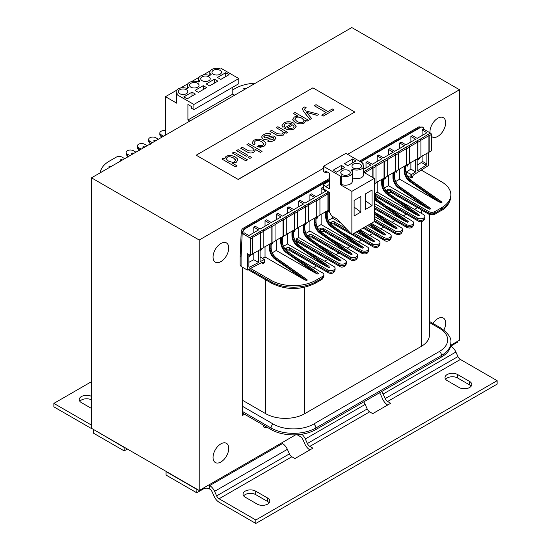 <?xml version="1.0" encoding="UTF-8"?>
<svg xmlns="http://www.w3.org/2000/svg" width="551" height="551" viewBox="0 0 551 551"><rect width="100%" height="100%" fill="white"/><g stroke="black" fill="none" stroke-linecap="round" stroke-linejoin="round"><path stroke-width="0.83" d="M365.334 209.49L365.334 193.945L372.07 190.054L372.07 205.606L365.334 209.49M365.334 200.605L372.07 205.606M352.619 158.964L355.987 160.906L347.757 165.658L344.389 163.716L352.619 158.964L352.619 162.848M360.099 164.143A4.759 2.748 180 0 1 361.49 166.085A4.759 2.748 180 0 1 358.556 168.627A4.759 2.748 180 0 1 353.363 168.034A4.759 2.748 180 0 1 351.972 166.085A4.759 2.748 180 0 1 354.913 163.551A4.759 2.748 180 0 1 360.099 164.143M363.612 166.085L363.612 174.722A6.874 3.967 180 0 1 359.844 178.262A6.874 3.967 180 0 1 352.674 177.932L352.674 169.295A6.874 3.967 0 0 0 359.844 169.625A6.874 3.967 0 0 0 363.612 166.085A6.874 3.967 0 0 0 362.282 163.743L363.088 163.282L345.883 153.35L323.444 166.306L340.649 176.237L340.649 184.874L351.869 191.349L351.869 234.54L336.909 218.988L331.674 215.964L329.429 212.08L329.429 209.752M363.088 164.577L363.088 163.282M351.869 234.54L374.308 221.585L374.308 178.393L363.612 172.215M364.81 172.911A1.061 0.613 -120 0 0 364.066 171.616L372.07 166.739A1.061 0.613 60 0 1 372.813 168.034L364.783 172.67M374.308 183.841L376.03 182.842L376.03 166.436A1.061 0.613 -120 0 0 375.286 165.142L372.07 166.739M375.286 165.142L383.289 160.258A1.061 0.613 60 0 1 384.033 161.553L376.002 166.188M376.03 182.588L387.25 176.368L387.25 159.955A1.061 0.613 -120 0 0 386.506 158.66L383.289 160.258M386.506 158.66L394.509 153.784A1.061 0.613 60 0 1 395.253 155.079L387.222 159.714M387.25 176.106L398.469 169.887L398.469 153.481A1.061 0.613 -120 0 0 397.726 152.186L394.509 153.784M397.726 152.186L405.729 147.303A1.061 0.613 60 0 1 406.473 148.598L398.442 153.233M398.469 169.632L409.689 163.413L409.689 147A1.061 0.613 -120 0 0 408.945 145.705L405.729 147.303M408.945 145.705L416.949 140.822A1.061 0.613 60 0 1 417.692 142.124L409.662 146.759M409.689 163.151L420.909 156.932L420.909 140.526A1.061 0.613 -120 0 0 420.165 139.224L416.949 140.822M420.165 139.224L428.168 134.348A1.061 0.613 60 0 1 428.912 135.642L420.881 140.278M363.612 169.288L370.795 165.142L366.009 162.373L367.503 161.512L372.29 164.274L382.015 158.66L377.228 155.899L378.723 155.031L383.51 157.8L393.235 152.186L388.448 149.417L389.943 148.556L394.73 151.318L404.455 145.705L399.668 142.943L401.162 142.075L405.949 144.844L415.674 139.224L410.888 136.462L412.382 135.601L417.169 138.363L426.894 132.75L422.107 129.988L423.602 129.12L430.634 133.184L428.168 134.348M319.931 214.973L329.656 209.621L329.656 193.208A1.061 0.613 -120 0 0 329.429 192.464L323.444 188.759L323.444 184.44L325.689 186.603L329.429 188.759L329.429 173.214L325.689 171.058L325.689 172.78L323.444 171.485L323.444 166.306M308.712 221.454L319.931 215.234L319.931 198.821A1.061 0.613 60 0 0 319.181 197.527L328.906 191.913M297.492 227.928L308.712 221.709L308.712 205.303A1.061 0.613 60 0 0 307.961 204.008L319.181 197.527M286.272 234.409L297.492 228.19L297.492 211.777A1.061 0.613 60 0 0 296.741 210.482L307.961 204.008M275.052 240.883L286.272 234.664L286.272 218.258A1.061 0.613 60 0 0 285.521 216.963L296.741 210.482M263.833 247.365L275.052 241.145L275.052 224.732A1.061 0.613 60 0 0 274.302 223.437L285.521 216.963M252.613 253.839L263.833 247.619L263.833 231.213A1.061 0.613 60 0 0 263.082 229.919L274.302 223.437M260.093 249.52L260.093 261.704L264.28 259.521L264.28 262.91L262.786 263.426L262.786 262.524L263.385 262.579L262.414 262.221L247.378 270.08L247.378 253.667L250.368 255.395L252.613 254.101L252.613 237.688A1.061 0.613 60 0 0 251.862 236.393L263.082 229.919M430.634 133.184A1.061 0.613 60 0 1 431.385 134.478L431.385 150.884L420.909 156.677M192.024 92.155L195.391 94.097L187.161 98.849L183.793 96.907L192.024 92.155L192.024 96.039M179.681 93.663A4.759 2.748 180 0 1 178.29 91.721A4.759 2.748 180 0 1 181.224 89.186A4.759 2.748 180 0 1 186.41 89.779A4.759 2.748 180 0 1 187.808 91.721A4.759 2.748 180 0 1 184.867 94.262A4.759 2.748 180 0 1 179.681 93.663M193.89 104.463L238.776 78.552L221.571 68.62L220.765 69.082A6.874 3.967 0 0 0 213.595 68.751A6.874 3.967 0 0 0 209.835 72.291A6.874 3.967 0 0 0 211.157 74.633L209.545 75.563A6.874 3.967 0 0 0 202.375 75.225A6.874 3.967 0 0 0 198.615 78.765A6.874 3.967 0 0 0 199.937 81.107L198.326 82.037A6.874 3.967 0 0 0 191.156 81.706A6.874 3.967 0 0 0 187.388 85.247A6.874 3.967 0 0 0 188.718 87.588L187.106 88.518A6.874 3.967 0 0 0 179.936 88.181A6.874 3.967 0 0 0 176.168 91.721A6.874 3.967 0 0 0 177.498 94.063L176.692 94.531L193.89 104.463L193.89 109.642L191.652 108.347L191.652 106.625L187.912 104.463L187.912 120.008L189.778 121.089M176.692 101.873A6.874 3.967 180 0 1 176.168 100.358L176.168 91.721M165.472 135.126L165.472 96.687L176.692 103.168L176.692 94.531M203.243 85.68L206.611 87.623L198.381 92.368L195.013 90.426L203.243 85.68L203.243 89.565M190.901 87.189A4.759 2.748 180 0 1 189.51 85.247A4.759 2.748 180 0 1 192.444 82.705A4.759 2.748 180 0 1 197.637 83.304A4.759 2.748 180 0 1 199.028 85.247A4.759 2.748 180 0 1 196.087 87.781A4.759 2.748 180 0 1 190.901 87.189M354.114 215.964L354.114 200.419L360.85 196.535L360.85 212.08L354.114 215.964M354.114 207.086L360.85 212.08M341.4 165.438L344.768 167.387L336.537 172.132L333.169 170.19L341.4 165.438L341.4 169.329M348.879 170.624A4.759 2.748 180 0 1 350.271 172.566A4.759 2.748 180 0 1 347.337 175.108A4.759 2.748 180 0 1 342.143 174.509A4.759 2.748 180 0 1 340.752 172.566A4.759 2.748 180 0 1 343.693 170.025A4.759 2.748 180 0 1 348.879 170.624M352.385 172.566L352.385 181.203A6.874 3.967 180 0 1 348.625 184.743A6.874 3.967 180 0 1 341.455 184.406L341.455 175.769A6.874 3.967 0 0 0 348.625 176.106A6.874 3.967 0 0 0 352.385 172.566A6.874 3.967 0 0 0 351.063 170.225L352.674 169.295M341.455 184.406L340.649 184.874M374.308 178.393L351.869 191.349M341.455 175.769L340.649 176.237M327.184 171.919L325.689 172.78M329.429 180.99L323.444 184.44M329.429 184.44L325.689 186.603M250.368 255.395L250.368 238.982A1.061 0.613 60 0 0 249.617 237.688L242.592 233.631L244.086 232.77L248.873 235.532L258.598 229.919L253.811 227.15L255.306 226.289L260.093 229.051L269.818 223.437L265.031 220.675L266.526 219.808L271.312 222.576L281.038 216.963L276.251 214.194L277.745 213.333L282.532 216.095L292.257 210.482L287.47 207.72L288.965 206.852L293.752 209.621L303.477 204.008L298.69 201.239L300.185 200.378L304.972 203.14L314.697 197.527L309.91 194.765L311.405 193.897L316.191 196.666L325.916 191.052L321.13 188.284L322.624 187.423L323.444 187.898M203.471 488.041L203.471 488.902L196.735 492.787L196.962 489.205L93.739 429.608L124.182 447.446L124.182 450.897L93.512 433.189L93.512 429.739M92.237 428.74A8.465 4.883 60 0 1 90.612 428.065L53.867 406.852L53.867 403.394L90.612 424.607A4.229 2.445 -120 0 0 91.494 424.966M127.398 449.044L124.182 450.897M91.494 381.671L53.867 403.394M91.494 408.449L81.396 402.616A7.404 4.277 180 0 1 79.227 399.592A7.404 4.277 180 0 1 83.559 395.701A7.404 4.277 180 0 1 91.494 396.369M91.494 399.826A7.404 4.277 0 0 0 79.861 401.321M93.739 429.608L91.494 428.313L91.494 177.835L199.207 240.022L323.444 168.289M301.858 434.229A8.465 4.883 60 0 1 305.323 438.968L307.368 443.514A4.229 2.445 -120 0 0 309.82 446.4L312.899 448.177L294.95 458.542L291.865 456.765A4.229 2.445 60 0 1 289.42 453.879L287.367 449.334A8.465 4.883 -120 0 0 282.47 443.569L281.485 442.997L199.207 490.5L196.962 489.205M203.471 488.902A4.229 2.445 180 0 1 209.449 488.902L209.449 485.445A4.229 2.445 0 0 0 208.609 485.073M209.449 485.445L209.69 485.583A8.465 4.883 60 0 1 214.587 491.354L216.639 495.9A4.229 2.445 -120 0 0 219.084 498.779L255.829 519.992L255.829 523.45L219.084 502.237A8.465 4.883 60 0 1 214.187 496.472L212.142 491.926A4.229 2.445 -120 0 0 209.69 489.04L209.449 488.902M255.829 523.45L497.133 384.137L497.133 380.679L460.388 359.466A4.229 2.445 60 0 1 457.943 356.587L455.891 352.034A8.465 4.883 -120 0 0 450.993 346.269L450.752 345.429M450.649 346.069A4.229 2.445 0 0 0 450.752 346.131L457.488 342.247L457.488 341.379M196.735 492.787L166.065 475.079L166.065 471.628L196.735 489.336M387.697 404.992L387.608 404.944A8.465 4.883 60 0 1 382.711 399.172L380.665 394.626A4.229 2.445 -120 0 0 379.487 392.808M381.664 391.547A8.465 4.883 60 0 1 383.11 394.055L385.163 398.6A4.229 2.445 -120 0 0 387.608 401.486L390.693 403.263L372.738 413.629L369.659 411.852A4.229 2.445 60 0 1 367.207 408.966L365.161 404.42A8.465 4.883 -120 0 0 363.715 401.913M255.829 519.992L497.133 380.679M257.172 504.103L245.209 497.195A7.404 4.277 180 0 1 243.039 494.171A7.404 4.277 180 0 1 247.606 490.218A7.404 4.277 180 0 1 255.678 491.148L267.648 498.056A7.404 4.277 180 0 1 269.818 501.079A7.404 4.277 180 0 1 265.245 505.033A7.404 4.277 180 0 1 257.172 504.103M459.135 387.505L447.164 380.596A7.404 4.277 180 0 1 444.994 377.573A7.404 4.277 180 0 1 449.568 373.619A7.404 4.277 180 0 1 457.64 374.549L469.604 381.457A7.404 4.277 180 0 1 471.773 384.481A7.404 4.277 180 0 1 467.2 388.427A7.404 4.277 180 0 1 459.135 387.505M309.91 449.905L309.82 449.85A8.465 4.883 60 0 1 304.923 444.085L302.871 439.54A4.229 2.445 -120 0 0 300.426 436.654L297.147 434.767M269.184 502.808A7.404 4.277 0 0 0 267.648 501.513L255.678 494.605A7.404 4.277 0 0 0 243.666 495.9M471.139 386.21A7.404 4.277 0 0 0 469.604 384.915L457.64 378A7.404 4.277 0 0 0 445.628 379.295M347.605 154.342L459.506 89.737L459.506 340.215L450.78 345.257M235.656 160.258L233.541 157.972C230.876 156.629 228.748 156.422 227.15 157.352L226.185 158.709M196.211 155.203L312.899 87.836L354.789 112.018L238.101 179.392L196.211 155.203L238.101 179.392M238.101 179.564L354.789 112.018M284.784 128.411L284.35 128.156L284.784 128.376C288.263 130.181 291.431 130.305 294.296 128.755L296.231 126.2L294.296 128.789C291.431 130.339 288.263 130.215 284.784 128.411L284.784 128.376M291.624 123.954C289.22 122.825 287.133 122.756 285.37 123.741L284.261 125.153L285.37 123.706C287.133 122.721 289.22 122.79 291.624 123.92L284.35 128.121M284.805 126.351L282.877 127.253L282.002 125.476L282.877 127.219L284.805 126.351L284.261 125.139M247.461 159.824L245.808 160.809L232.343 153.006L245.808 160.775L247.461 159.824L233.996 152.048L232.343 153.006M326.109 112.576L314.263 105.702L326.137 112.562L321.688 115.131L323.279 116.047L333.947 109.89L332.356 108.967L327.928 111.529L316.054 104.676L314.263 105.702M333.947 109.89L323.279 116.082L321.688 115.131M251.587 157.441L249.934 158.426L248.033 157.297L249.934 158.392L251.587 157.441L249.686 156.346L248.033 157.297M311.604 118.506L309.958 119.498L303.725 111.626L302.196 108.905L303.725 111.591L309.958 119.464L311.604 118.506L306.494 112.356L317.107 115.331L318.891 114.305L305.419 110.799L304.386 109.215M304.434 109.484L305.164 108.258L306.253 107.796L305.164 108.292L304.434 109.518M318.891 114.305L317.107 115.366L306.494 112.39M247.881 155.299L246.228 156.291L236.469 150.623L246.228 156.257L247.881 155.299L238.122 149.665L236.469 150.623M308.539 120.283L307.031 121.186L305.771 120.455L304.414 122.949C301.528 124.347 298.477 124.175 295.267 122.432L292.691 119.312L293.111 120.524L295.267 122.398C298.477 124.14 301.528 124.312 304.414 122.907L305.757 120.414L307.031 121.151L308.539 120.283L295.047 112.487L293.394 113.444L298.146 116.185L294.344 116.957L292.691 119.312M298.077 116.185L293.394 113.444M305.846 121.034L305.757 120.414M254.011 149.521L252.268 147.696L246.938 144.576L252.268 147.661L254.011 149.507L252.895 151.008L248.473 150.822L242.295 147.255L240.642 148.212L246.82 151.78C249.383 153.288 251.773 153.371 253.983 152.028L255.568 149.562L260.403 152.351L262.049 151.394L248.591 143.625L246.938 144.576M262.049 151.394L260.403 152.386L255.568 149.596L253.983 152.062C251.773 153.405 249.383 153.323 246.82 151.814L240.642 148.212M283.317 132.598L281.54 130.787L276.216 127.674L281.54 130.752L283.317 132.577L282.167 134.1L277.525 133.762L271.595 130.339L269.942 131.296L277.642 135.629L283.255 135.126L284.75 132.412L286.134 133.211L287.622 132.357L277.862 126.723L276.216 127.674M287.622 132.357L286.134 133.246L284.764 132.454L283.255 135.16L277.642 135.663L269.942 131.296M284.86 133.053L284.75 132.412M263.75 143.976L261.684 141.738C259.025 140.319 256.869 140.126 255.216 141.146L254.183 142.482L255.216 141.111C256.869 140.092 259.025 140.285 261.684 141.703L263.736 143.79L262.607 145.485L258.405 145.622L257.041 146.69L260.623 147.262L264.032 146.222L265.768 144.541L265.968 143.728L264.032 146.256L257.041 146.69M255.196 143.935L253.357 144.775L252.089 142.681L253.357 144.741L255.196 143.935L254.183 142.468M273.971 138.342L272.773 137.53L269.811 138.232C266.429 139.582 264.101 139.754 262.82 138.749L261.677 137.116L262.82 138.714C264.101 139.72 266.429 139.548 269.811 138.198L272.773 137.495L273.558 137.702L273.95 138.494L272.704 139.651L268.971 139.961L267.566 141.022C269.563 141.938 271.767 141.724 274.171 140.374L276.037 138.177L274.171 140.409C271.767 141.759 269.563 141.972 267.566 141.056L267.566 141.022M275.989 138.576L274.963 136.669C273.875 135.691 271.547 135.87 267.986 137.199L265.734 137.86L264.363 137.633L263.819 136.682L265.045 135.436L269.618 135.147L270.989 134.058L269.618 135.181L265.045 135.47L263.812 136.841M237.033 165.844L235.38 166.829L221.915 159.025L235.38 166.795L237.033 165.844L232.212 163.055L236.234 162.276L237.88 160.052L236.234 162.311L232.212 163.089M224.663 158.84L224.56 158.254L224.677 158.853L223.444 158.137L221.915 159.025M304.193 120.724L302.106 118.327C299.469 116.977 297.375 116.771 295.825 117.7L294.854 119.078M294.082 126.413L292.932 127.977L289.922 128.61L287.443 127.901L292.891 124.753L294.082 126.413L292.891 124.788L287.47 127.915M296.231 126.234L293.669 123.128C290.301 121.323 287.078 121.254 284.013 122.921L282.002 125.476M306.253 107.796L304.517 107.011L303.243 107.507L302.196 108.905M302.106 118.293L304.166 120.421L303.284 122.067C301.721 122.976 299.62 122.756 296.975 121.413L294.875 119.291L295.825 117.666C297.375 116.736 299.469 116.943 302.106 118.293L302.106 118.327M265.968 143.763L265.589 142.599L263.344 140.698C259.886 138.866 256.725 138.749 253.853 140.333L252.089 142.702M270.989 134.058C268.599 133.039 266.167 133.239 263.681 134.658L262.021 136.083L261.677 137.116M237.88 160.086L237.405 158.764L235.249 156.952C231.847 155.217 228.748 155.045 225.958 156.443L224.677 158.853M227.15 157.317C228.059 156.326 230.187 156.539 233.541 157.937L235.635 160.004L234.692 161.588C233.948 162.635 231.764 162.4 228.148 160.892L226.199 158.888L227.15 157.352M199.207 490.5L199.207 240.022M295.598 434.842L281.485 442.997M459.506 89.737L351.793 27.55L91.494 177.835M244.534 414.235L242.592 415.358L242.592 267.318M430.007 132.819A11.11 6.412 -60 0 1 434.408 121.103A11.11 6.412 -60 0 1 443.369 117.687A11.11 6.412 -60 0 1 445.669 122.777A11.11 6.412 -60 0 1 440.821 133.955A11.11 6.412 -60 0 1 432.26 136.93A11.11 6.412 -60 0 1 431.385 136.228M228.748 248.012A11.11 6.412 -60 0 1 223.899 259.19A11.11 6.412 -60 0 1 215.345 262.166A11.11 6.412 -60 0 1 215.345 249.341A11.11 6.412 -60 0 1 226.447 242.929A11.11 6.412 -60 0 1 228.748 248.012M228.748 448.397A11.11 6.412 -60 0 1 223.899 459.568A11.11 6.412 -60 0 1 215.345 462.544A11.11 6.412 -60 0 1 215.345 449.719A11.11 6.412 -60 0 1 226.447 443.307A11.11 6.412 -60 0 1 228.748 448.397M432.914 323.437A11.11 6.412 -60 0 1 443.369 318.072A11.11 6.412 -60 0 1 445.669 323.155A11.11 6.412 -60 0 1 443.851 330.015M187.912 120.008L232.791 94.097L232.791 87.189M234.657 95.178L232.791 94.097M165.472 96.687L176.692 90.212M180.432 88.05L187.912 83.731M191.652 81.576L199.131 77.257M202.871 75.094L210.351 70.776M208.857 76.823A4.759 2.748 180 0 1 210.248 78.765A4.759 2.748 180 0 1 207.307 81.307A4.759 2.748 180 0 1 202.121 80.708A4.759 2.748 180 0 1 200.729 78.765A4.759 2.748 180 0 1 203.663 76.231A4.759 2.748 180 0 1 208.857 76.823M206.232 83.952L214.463 79.199L217.831 81.142L209.6 85.894L206.232 83.952M217.452 77.471L225.683 72.718L229.051 74.667L220.82 79.413L217.452 77.471M220.076 70.349A4.759 2.748 180 0 1 221.468 72.291A4.759 2.748 180 0 1 218.527 74.826A4.759 2.748 180 0 1 213.34 74.233A4.759 2.748 180 0 1 211.949 72.291A4.759 2.748 180 0 1 214.883 69.75A4.759 2.748 180 0 1 220.076 70.349M193.89 109.642L238.776 83.731L238.776 78.552M225.683 72.718L225.683 76.61M214.463 79.199L214.463 83.084M412.382 177.057L413.353 175.08L428.389 165.569L428.389 152.358M415.674 159.7L415.674 171.884L411.487 174.529L411.487 177.925L412.382 177.401M411.487 177.925L407.299 175.852M439.546 200.516L442.005 202.279L441.11 202.796L438.052 201.377L399.668 179.22L395.68 181.52M428.327 206.99L430.786 208.753L429.883 209.277L426.825 207.851L388.448 185.694L384.46 187.994M417.107 213.471L419.566 215.234L418.664 215.751L415.606 214.332L377.228 192.175L374.687 193.642L375.286 193.642L375.286 195.199L374.687 195.199A3.595 2.073 120 0 0 376.03 197.01L376.319 196.865M397.602 199.614L423.602 214.628A4.229 2.445 180 0 1 424.842 216.357A4.229 2.445 180 0 1 422.231 218.616A4.229 2.445 180 0 1 417.617 218.086L375.286 193.642M385.969 190.584L387.697 189.578A2.114 1.219 180 0 1 390.693 189.578L390.693 191.135A3.175 1.832 -60 0 0 391.348 192.588L387.043 192.588M421.253 170.087L441.558 181.809A31.738 18.321 180 0 1 450.849 194.765A31.738 18.321 180 0 1 441.558 207.72L434.822 211.605A4.229 2.445 180 0 1 428.836 211.605L390.693 189.578M232.791 89.868L235.105 88.525A31.738 18.321 180 0 1 255.402 83.201M244.444 89.524L243.638 88.787L244.534 88.27L245.422 88.553M165.472 130.711A4.229 2.445 0 0 0 159.818 133.011A4.229 2.445 0 0 0 161.057 134.733L163.599 136.207M150.182 143.949A3.175 1.832 -60 0 1 149.838 142.771A4.229 2.445 0 0 1 148.598 141.042L148.598 139.486A4.229 2.445 0 0 1 151.208 137.227A4.229 2.445 0 0 1 155.823 137.757L158.364 139.231M148.598 139.486A4.229 2.445 0 0 0 149.838 141.214L152.379 142.681M137.378 145.967A4.229 2.445 0 0 0 138.618 147.689L138.618 149.245A4.229 2.445 0 0 1 137.378 147.516L137.378 145.967A4.229 2.445 0 0 1 139.988 143.708A4.229 2.445 0 0 1 144.603 144.238L147.145 145.705M138.618 147.689L141.159 149.163M144.445 146.855L143.556 146.566L142.654 147.089L143.467 147.826M156.057 140.56L154.776 140.092L153.874 140.608L154.686 141.352M165.472 133.914L165.093 134.134L165.472 134.554M417.92 158.66L417.92 142.248A1.061 0.613 60 0 0 417.169 140.953M373.041 177.663L373.041 168.158A1.061 0.613 60 0 0 372.29 166.863M384.261 178.097L384.261 161.684A1.061 0.613 60 0 0 383.51 160.389M395.48 171.616L395.48 155.203A1.061 0.613 60 0 0 394.73 153.908M328.162 210.482L328.162 194.076A1.061 0.613 -120 0 0 327.411 192.774M316.942 216.963L316.942 200.55A1.061 0.613 -120 0 0 316.191 199.255M305.722 223.437L305.722 207.031A1.061 0.613 -120 0 0 304.972 205.73M294.496 229.919L294.496 213.506A1.061 0.613 -120 0 0 293.752 212.211M283.276 236.393L283.276 219.987A1.061 0.613 -120 0 0 282.532 218.685M122.005 159.811L121.117 159.528L120.214 160.045L121.027 160.782M133.225 153.33L132.336 153.047L131.434 153.564L132.247 154.308M111.171 166.471L109.89 166.003L108.995 166.519L109.807 167.263M135.925 152.186L133.383 150.712A4.229 2.445 0 0 0 128.769 150.189A4.229 2.445 0 0 0 126.158 152.441A4.229 2.445 0 0 0 127.398 154.17L129.94 155.637M250.519 268.44L271.009 280.273A31.738 18.321 0 0 0 315.895 280.273L322.624 276.382A4.229 2.445 0 0 0 323.864 274.66A4.229 2.445 0 0 0 322.624 272.931L296.617 257.916M242.592 413.112L271.009 429.518L271.009 427.969A3.175 1.832 -60 0 1 273.255 424.077L242.592 406.376M124.705 158.66L122.164 157.193A4.229 2.445 0 0 0 116.178 157.193L109.442 161.078A31.738 18.321 0 0 0 100.22 172.794M327.859 269.907L327.859 271.464A4.229 2.445 0 0 0 332.473 271.987A4.229 2.445 0 0 0 335.084 269.735L335.084 268.179A4.229 2.445 0 0 1 332.473 270.438A4.229 2.445 0 0 1 327.859 269.907L289.709 247.881A2.114 1.219 0 0 0 286.72 247.881L284.984 248.88M335.084 268.179A4.229 2.445 0 0 0 333.844 266.45L307.837 251.435M299.055 245.395L327.342 265.293M329.808 267.056L328.906 267.572L325.848 266.154L287.47 243.997L283.483 246.297M287.836 251.869L316.122 271.767M318.581 273.537L317.686 274.054L314.628 272.635L276.251 250.471L272.263 252.778M265.031 246.676L265.031 256.952L303.408 279.109L306.466 280.528L307.362 280.011L304.903 278.248M265.031 256.952L262.717 258.288M264.28 262.91L264.28 262.565M262.786 263.426L261.511 262.696M426.894 153.219L426.894 163.964A1.061 0.613 120 0 1 426.185 165.238L421.398 162.476A1.061 0.613 120 0 0 422.107 161.202L422.107 155.981M412.492 176.272L412.506 177.229M271.009 429.518A31.738 18.321 180 0 0 315.895 429.518L441.558 356.972A31.738 18.321 0 0 0 450.849 344.017L450.849 342.46A31.738 18.321 0 0 1 441.558 355.416A3.175 1.832 -120 0 0 439.312 351.531L313.65 424.077A28.562 16.489 180 0 1 273.255 424.077M406.7 165.142L406.7 148.729A1.061 0.613 60 0 0 405.949 147.434M429.139 152.186L429.139 135.773A1.061 0.613 60 0 0 428.389 134.478M399.668 142.943L399.668 148.467M399.668 168.937L399.668 179.22M388.448 149.417L388.448 154.948M388.448 175.418L388.448 185.694M377.228 155.899L377.228 161.422M377.228 181.892L377.228 192.175M366.009 162.373L366.009 167.903M374.308 203.443L404.386 220.806L407.444 222.232L408.346 221.709L405.887 219.945M374.308 216.398L393.166 227.287L396.224 228.706L397.126 228.19L394.668 226.427M367.579 225.469L381.946 233.769L385.004 235.187L385.907 234.664L383.448 232.901M415.674 171.884L410.888 169.116L406.397 171.953L406.397 173.785M410.888 136.462L410.888 141.993M410.888 162.462L410.888 169.116M422.107 129.988L422.107 135.512M417.169 158.833L417.169 170.934L426.185 165.238M406.473 165.011L406.473 148.598M395.253 171.485L395.253 155.079M384.033 177.966L384.033 161.553M372.813 177.532L372.813 168.034M417.692 158.53L417.692 142.124M428.912 152.055L428.912 135.642M356.359 231.943L370.727 240.243L373.785 241.662L374.687 241.145L372.228 239.382M296.741 238.982L296.142 238.982L296.142 240.539L296.741 240.539L296.741 238.982L339.079 263.426A4.229 2.445 0 0 0 343.693 263.957A4.229 2.445 0 0 0 346.303 261.704A4.229 2.445 0 0 0 345.064 259.976L319.063 244.961M296.569 242.888L297.781 242.213M247.378 270.08L241.09 266.45L240.16 265.189L240.16 255.685M240.167 255.623L241.09 257.014L242.226 232.563L243.301 230.036L245.174 228.21A3.175 1.832 -120 0 0 243.583 228.052L329.429 178.49M262.414 262.221L263.385 262.579L263.385 263.426M298.69 227.239L298.69 237.515L337.067 259.679L340.125 261.098L341.028 260.582L338.562 258.812M309.91 220.758L309.91 231.041L348.287 253.198L351.345 254.617L352.247 254.101L349.782 252.337M321.13 214.284L321.13 224.56L359.507 246.724L362.565 248.143L363.467 247.619L361.001 245.856M264.28 259.521L260.093 256.773M248.873 254.534L248.873 266.746A1.061 0.613 -60 0 0 249.093 267.228A1.061 0.613 -60 0 0 249.582 267.194L258.598 262.49L253.811 259.728L248.873 262.304M260.616 249.217L260.616 232.811A1.061 0.613 -120 0 0 259.865 231.516M260.837 249.348L260.837 232.942A1.061 0.613 -120 0 0 260.093 231.64M271.836 242.743L271.836 226.33A1.061 0.613 -120 0 0 271.085 225.035M272.056 242.874L272.056 226.461A1.061 0.613 -120 0 0 271.312 225.166M327.935 210.351L327.935 193.945A1.061 0.613 -120 0 0 327.184 192.65M316.715 216.832L316.715 200.419A1.061 0.613 -120 0 0 315.964 199.125M305.495 223.307L305.495 206.9A1.061 0.613 -120 0 0 304.744 205.606M294.275 229.788L294.275 213.375A1.061 0.613 -120 0 0 293.525 212.08M283.056 236.262L283.056 219.856A1.061 0.613 -120 0 0 282.305 218.561M265.031 220.675L265.031 226.199M332.349 216.357L332.349 218.086L340.649 222.88M321.13 188.284L321.13 193.814M309.91 194.765L309.91 200.288M298.69 201.239L298.69 206.77M287.47 207.72L287.47 213.244M287.47 233.714L287.47 243.997M258.598 250.388L258.598 262.49M253.811 227.15L253.811 232.68M253.811 253.15L253.811 259.728M332.349 218.086L328.362 220.386M321.13 224.56L317.142 226.867M309.91 231.041L305.922 233.342M298.69 237.515L296.142 238.982M357.523 256.78C357.62 259.693 353.239 261.766 350.959 259.955A3.175 1.832 -60 0 1 350.298 258.509A4.229 2.445 0 0 0 354.913 259.032A4.229 2.445 0 0 0 357.523 256.78L357.523 255.223A4.229 2.445 0 0 1 354.913 257.482A4.229 2.445 0 0 1 350.298 256.952L312.155 234.926A2.114 1.219 0 0 0 309.159 234.926L307.424 235.924M357.523 255.223A4.229 2.445 0 0 0 356.283 253.494L330.283 238.48M361.518 250.471L361.518 252.027A4.229 2.445 0 0 0 366.133 252.558A4.229 2.445 0 0 0 368.743 250.299L368.743 248.749A4.229 2.445 0 0 1 366.133 251.001A4.229 2.445 0 0 1 361.518 250.471L323.375 228.451A2.114 1.219 0 0 0 320.379 228.451L318.643 229.45M368.743 248.749A4.229 2.445 0 0 0 367.503 247.02L341.503 232.005M346.262 228.706L334.595 221.97A2.114 1.219 0 0 0 331.599 221.97L329.863 222.969M360.099 229.788L378.723 240.539A4.229 2.445 180 0 1 379.963 242.268A4.229 2.445 180 0 1 377.352 244.527A4.229 2.445 180 0 1 372.738 243.997L354.114 233.245M371.319 223.307L389.943 234.065A4.229 2.445 180 0 1 391.182 235.787A4.229 2.445 180 0 1 388.572 238.046A4.229 2.445 180 0 1 383.957 237.515L365.334 226.764M375.162 212.569L401.162 227.584A4.229 2.445 180 0 1 402.402 229.312A4.229 2.445 180 0 1 399.792 231.572A4.229 2.445 180 0 1 395.177 231.041L374.308 218.988M386.382 206.095L412.382 221.109A4.229 2.445 180 0 1 413.622 222.831A4.229 2.445 180 0 1 411.012 225.09A4.229 2.445 180 0 1 406.397 224.56L374.308 206.033M411.487 174.529L406.397 171.953M422.507 127.081L420.206 127.157A3.175 1.832 -120 0 0 418.615 126.999L422.727 127.185A4.229 2.445 120 0 0 420.613 127.391L420.206 127.157L360.361 161.705M423.602 129.12A4.229 2.445 120 0 0 422.727 127.185M263.509 425.193L263.509 426.412A2.114 1.219 0 0 0 264.817 427.542A2.114 1.219 0 0 0 267.125 427.273L267.125 427.273M276.251 214.194L276.251 219.725M276.251 240.195L276.251 250.471M417.169 159.907L417.534 158.626M248.873 256.215L249.83 255.664L248.873 256.043M249.83 255.664L248.873 257.358M316.267 217.087L316.019 217.679M316.019 218.058L317.727 217.239L317.727 217.886L316.019 218.878M316.019 218.23L317.727 217.239M374.99 183.449L374.308 184.557M386.237 176.954L385.177 178.951L384.619 179.096L384.619 177.883M384.77 179.178L384.77 177.801M294.427 229.87L294.358 230.559L293.573 231.014M294.585 229.87L294.358 230.559M294.503 230.649L293.573 231.186M293.573 231.833L294.909 231.062L295.054 229.595M271.133 243.921L271.994 242.833M272.697 242.502L272.242 243.886L271.133 244.727M260.093 251.153L260.995 250.381L261.45 248.997M260.747 249.293L260.093 250.34M260.595 250.161L260.244 250.257M305.695 223.424L304.793 224.594M305.722 223.844L305.371 224.071M305.523 224.154L305.171 224.319M305.323 224.402L304.972 224.608M304.793 225.297L305.777 224.594L306.439 223.024M405.777 167.056L406.149 165.197M419.869 157.538L418.808 159.528L418.257 159.673L418.257 158.468M418.402 159.762L418.402 158.378M282.353 238.308L283.193 236.345M282.677 236.482L282.429 237.102L282.429 236.648M397.478 170.459L396.017 172.69L395.866 171.395M396.017 172.69L396.017 171.306M383.758 178.276L383.338 179.716M408.601 164.04L407.54 166.037L406.982 166.182L406.982 164.976M407.134 166.271L407.134 164.887M328.795 210.117L328.341 211.501L327.239 212.335M328.244 210.434L327.239 211.605M327.735 211.46L327.384 211.494M327.941 211.281L327.59 211.377M240.167 255.609L241.214 231.937A3.175 1.922 -177.5 0 0 242.144 233.376L242.592 233.631A4.229 2.445 -60 0 1 245.581 228.445L329.429 180.039M360.774 161.946L420.613 127.391M421.398 162.476L417.169 165.148M375.114 197.54L376.03 197.01M429.415 214.566L429.415 335.118A27.502 15.876 180 0 1 421.357 346.345L304.669 413.718A27.502 15.876 180 0 1 265.775 413.718L242.592 400.329M417.438 207.651L414.476 209.359M406.218 214.132L403.256 215.84M394.998 220.607L392.036 222.315M383.778 227.088L380.817 228.796M372.559 233.562L369.597 235.27M361.339 240.043L358.377 241.751M350.119 246.517L347.158 248.225M338.899 252.999L335.938 254.707M327.68 259.473L324.718 261.181M316.46 265.954L313.498 267.662M364.066 171.616L363.612 171.878M249.617 237.688L251.862 236.393M332.48 225.793A8.885 5.131 60 0 1 327.122 215.854L325.613 216.378A8.885 5.131 -120 0 0 331.22 226.826L359.507 246.724M91.494 424.098L90.612 424.607M282.47 443.569L209.69 485.583M450.993 346.269L450.553 346.531M383.11 394.055L455.891 352.034M457.943 356.587L385.163 398.6M387.608 401.486L460.388 359.466M309.82 446.4L369.659 411.852M219.084 498.779L291.865 456.765M214.587 491.354L287.367 449.334M289.42 453.879L216.639 495.9M367.207 408.966L307.368 443.514M305.323 438.968L365.161 404.42M255.678 491.148L255.678 494.605M267.648 498.056L267.648 501.513M469.604 381.457L469.604 384.915M457.64 374.549L457.64 378M420.909 140.526L417.92 142.248M376.03 166.436L373.041 168.158M387.25 159.955L384.261 161.684M398.469 153.481L395.48 155.203M382.311 178.958L382.311 183.986L383.214 183.125M383.214 178.441L383.214 183.469A8.465 4.883 -120 0 0 388.545 193.422L387.649 193.938L418.664 215.751M244.809 89.317L243.638 88.787M245.705 88.801L244.534 88.27M328.162 194.076L329.656 193.208M316.942 200.55L319.931 198.821M305.722 207.031L308.712 205.303M294.496 213.506L297.492 211.777M283.276 219.987L286.272 218.258M326.213 211.35L326.213 216.378A8.465 4.883 -120 0 0 331.55 226.323L331.22 226.826M327.115 210.826L327.115 215.51M314.993 217.824L314.993 222.852L315.895 222.335L315.895 217.308M303.773 224.305L303.773 229.333L304.669 228.817L304.669 223.782M292.553 230.779L292.553 235.807L293.449 235.291L293.449 230.263M122.288 160.052L121.117 159.528M132.612 154.094L131.434 153.564M111.068 166.533L109.89 166.003M121.392 160.575L120.214 160.045M110.172 167.049L108.995 166.519M144.727 147.096L143.556 146.566M155.051 141.139L153.874 140.608M161.712 137.743L159.818 134.561A4.229 2.445 0 0 0 161.057 136.29L162.256 136.979M161.402 137.474A3.175 1.832 -60 0 1 161.057 136.29L161.057 134.733M138.962 150.43A3.175 1.832 120 0 1 138.618 149.245L139.809 149.934M149.838 141.214L149.838 142.771L151.029 143.46M128.052 157.18L126.158 153.998A4.229 2.445 0 0 0 127.398 155.726L128.59 156.415M127.742 156.904A3.175 1.832 -60 0 1 127.398 155.726L127.398 154.17M165.472 134.299L165.093 134.134M155.947 140.622L154.776 140.092M143.832 147.62L142.654 147.089M133.507 153.577L132.336 153.047M249.1 269.177L271.009 281.823L271.009 280.273M242.592 411.556L271.009 427.969A31.738 18.321 180 0 0 315.895 427.969A3.175 1.832 -120 0 0 313.65 424.077M393.531 172.477L393.531 177.512L394.433 176.644M394.433 171.96L394.433 176.995A8.465 4.883 -120 0 0 399.764 186.941L398.869 187.457L429.883 209.277M426.894 163.964L422.107 161.202M441.558 356.972L441.558 355.416L315.895 427.969L315.895 429.518M450.849 194.765L450.849 196.321A31.738 18.321 180 0 1 441.558 209.277L441.558 207.72M434.822 211.605L434.822 213.161A4.229 2.445 180 0 1 428.836 213.161L390.693 191.135A2.114 1.219 180 0 0 387.697 191.135A3.175 1.832 -120 0 1 387.401 192.258M450.849 196.321C449.967 203.154 446.654 207.954 440.896 210.73A3.175 1.832 -120 0 0 441.558 209.277L434.822 213.161A3.175 1.832 -120 0 1 434.167 214.615L429.498 214.615A3.175 1.832 -60 0 1 428.836 213.161L428.836 211.605M409.689 147L406.7 148.729M431.385 134.478L429.139 135.773M394.44 176.988A8.885 5.131 -120 0 0 399.799 186.927M404.158 166.347L404.158 171.03A8.885 5.131 60 0 0 409.758 181.479L438.052 201.377M383.22 183.462A8.885 5.131 -120 0 0 388.579 193.401M392.939 172.828L392.939 177.512L393.531 177.512A8.465 4.883 60 0 0 398.869 187.457L398.538 187.96L426.825 207.851M398.538 187.96A8.885 5.131 60 0 1 392.939 177.512M374.308 196.569A8.885 5.131 -120 0 0 377.359 199.882M381.719 179.302L381.719 183.986L382.311 183.986A8.465 4.883 60 0 0 387.649 193.938L387.319 194.434L415.606 214.332M387.319 194.434A8.885 5.131 60 0 1 381.719 183.986M374.308 199.338A8.885 5.131 60 0 0 376.099 200.915L404.386 220.806M374.308 214.022L393.166 227.287M368.991 224.65L381.946 233.769M405.66 170.507A8.885 5.131 -120 0 0 411.018 180.446M404.751 166.003L404.751 171.03L405.653 170.169M405.653 165.486L405.653 170.514A8.465 4.883 -120 0 0 410.984 180.466L442.005 202.279M400.033 187.092L430.786 208.753M388.813 193.573L419.566 215.234M374.308 196.748A8.465 4.883 -120 0 0 377.325 199.896L376.429 200.412L407.444 222.232M377.593 200.047L408.346 221.709M374.308 213.292L396.224 228.706M374.308 212.142L397.126 228.19M369.563 224.326L385.004 235.187M370.458 223.802L385.907 234.664M409.758 181.479L411.253 180.618M404.158 171.03L404.751 171.03A8.465 4.883 60 0 0 410.089 180.983L441.11 202.796M359.238 230.284L374.687 241.145M358.343 230.8L373.785 241.662M297.492 242.357A3.595 2.073 -60 0 1 296.142 240.539M339.74 266.436L297.402 241.992A3.175 1.832 -60 0 1 296.741 240.539L339.079 264.983A4.229 2.445 0 0 0 343.693 265.513A4.229 2.445 0 0 0 346.303 263.254C346.4 266.167 342.019 268.241 339.74 266.436A3.175 1.832 -60 0 1 339.079 264.983L339.079 263.426M286.424 250.553A3.175 1.832 -120 0 0 286.72 249.438L285.838 249.947M290.37 250.891L328.52 272.917A3.175 1.832 120 0 1 327.859 271.464L289.709 249.438A3.175 1.832 120 0 0 290.37 250.891L286.065 250.891M289.709 247.881L289.709 249.438A2.114 1.219 0 0 0 286.72 249.438L286.72 247.881M322.624 276.382L322.624 277.938A4.229 2.445 0 0 0 323.864 276.209L321.97 279.391A3.175 1.832 -120 0 0 322.624 277.938L315.895 281.823L315.895 280.273M248.129 269.687L271.671 283.276A3.175 1.832 -60 0 1 271.009 281.823A31.738 18.321 0 0 0 315.895 281.823A3.175 1.832 -120 0 1 315.234 283.276L321.97 279.391M323.375 228.451L323.375 230.001A3.175 1.832 120 0 0 324.029 231.454L362.179 253.481A3.175 1.832 120 0 1 361.518 252.027L323.375 230.001A2.114 1.219 0 0 0 320.379 230.001A3.175 1.832 60 0 1 320.083 231.124M320.379 228.451L320.379 230.001L319.497 230.511M350.959 259.955L312.81 237.936A3.175 1.832 -60 0 1 312.155 236.482A2.114 1.219 0 0 0 309.159 236.482L308.278 236.992M350.298 256.952L350.298 258.509L312.155 236.482L312.155 234.926M308.863 237.598A3.175 1.832 -120 0 0 309.159 236.482L309.159 234.926M349.63 232.205L334.595 223.527A2.114 1.219 0 0 0 331.599 223.527A3.175 1.832 60 0 1 331.303 224.643M331.599 221.97L331.599 223.527L330.717 224.037M334.595 221.97L334.595 223.527A3.175 1.832 120 0 0 335.249 224.98L330.944 224.98M373.399 247C377.056 248.184 379.24 247.124 379.963 243.824A4.229 2.445 180 0 1 377.352 246.077A4.229 2.445 180 0 1 372.738 245.553A3.175 1.832 120 0 0 373.399 247L335.249 224.98M372.738 243.997L372.738 245.553L352.771 234.017M241.09 266.45L241.09 257.014M262.331 262.262L262.786 262.524A1.061 0.613 120 0 0 262.675 262.138M280.735 237.605L280.735 242.288A8.885 5.131 -120 0 0 286.341 252.737L314.628 272.635M281.334 237.261L281.334 242.288L280.735 242.288M282.229 236.737L282.229 241.772L281.334 242.288A8.465 4.883 -120 0 0 286.672 252.234L286.341 252.737M282.229 241.428L282.229 241.772A8.465 4.883 60 0 0 287.567 251.717L286.672 252.234L317.686 274.054M287.601 251.704A8.885 5.131 60 0 1 282.236 241.765M291.954 231.124L291.954 235.807A8.885 5.131 -120 0 0 297.561 246.256L325.848 266.154M297.561 246.256L297.891 245.76A8.465 4.883 -120 0 1 292.553 235.807L291.954 235.807M293.449 234.946L293.449 235.291A8.465 4.883 60 0 0 298.787 245.243L297.891 245.76L328.906 267.572M298.821 245.223A8.885 5.131 60 0 1 293.456 235.291M303.174 224.65L303.174 229.333A8.885 5.131 -120 0 0 308.78 239.781L337.067 259.679M308.78 239.781L309.111 239.279A8.465 4.883 -120 0 1 303.773 229.333L303.174 229.333M310.275 238.914L309.111 239.279L340.125 261.098M304.669 228.465L304.669 228.817A8.885 5.131 60 0 0 310.041 238.748M341.028 260.582L310.006 238.762A8.465 4.883 60 0 1 304.669 228.817M314.394 218.168L314.394 222.852A8.885 5.131 -120 0 0 320 233.3L348.287 253.198M320 233.3L320.331 232.804A8.465 4.883 -120 0 1 314.993 222.852L314.394 222.852M321.495 232.439L320.331 232.804L351.345 254.617M315.895 221.991L315.895 222.335A8.885 5.131 60 0 0 321.261 232.267M352.247 254.101L321.226 232.288A8.465 4.883 60 0 1 315.895 222.335M325.613 211.694L325.613 216.378M332.714 225.958L331.55 226.323L362.565 248.143M363.467 247.619L332.446 225.807A8.465 4.883 60 0 1 327.115 215.861M249.582 267.194L248.873 266.787M276.616 258.35L307.362 280.011M276.382 258.178A8.885 5.131 60 0 1 271.016 248.246A8.465 4.883 60 0 0 276.347 258.199L275.452 258.715L306.466 280.528M252.585 237.447L260.616 232.811M263.805 230.965L271.836 226.33M319.904 198.58L327.935 193.945M308.684 205.055L316.715 200.419M297.464 211.536L305.495 206.9M286.245 218.01L294.275 213.375M275.025 224.491L283.056 219.856M269.515 244.079L269.515 248.763A8.885 5.131 -120 0 0 275.121 259.211L303.408 279.109M357.771 231.131L370.727 240.243M272.056 226.461L275.052 224.732M260.837 232.942L263.833 231.213M250.368 238.982L252.613 237.688M271.009 243.218L271.009 248.246L270.114 248.763A8.465 4.883 -120 0 0 275.452 258.715L275.121 259.211M270.114 243.735L270.114 248.763L269.515 248.763M374.687 193.642L374.687 195.199M429.415 322.493L439.312 328.21A3.175 1.832 120 0 1 440.896 328.052C448.287 333.334 451.606 338.135 450.849 342.46M439.312 351.531A28.562 16.489 0 0 0 439.312 328.21M386.823 191.645L387.697 191.135L387.697 189.578M418.278 221.089C420.558 222.9 424.945 220.82 424.842 217.914A4.229 2.445 180 0 1 422.231 220.166A4.229 2.445 180 0 1 417.617 219.635A3.175 1.832 120 0 0 418.278 221.089L375.94 196.652A3.175 1.832 120 0 1 375.286 195.199L417.617 219.635L417.617 218.086M374.281 221.598L395.838 234.044A3.175 1.832 -60 0 1 395.177 232.598L374.308 220.545M395.838 234.044C399.496 235.229 401.679 234.168 402.402 230.869A4.229 2.445 180 0 1 399.792 233.121A4.229 2.445 180 0 1 395.177 232.598L395.177 231.041M384.619 240.525C386.898 242.33 391.279 240.257 391.182 237.343A4.229 2.445 180 0 1 388.572 239.602A4.229 2.445 180 0 1 383.957 239.072A3.175 1.832 120 0 0 384.619 240.525L363.061 228.08M383.957 237.515L383.957 239.072L363.991 227.542M374.308 208.664L407.058 227.57A3.175 1.832 -60 0 1 406.397 226.117L374.308 207.589M407.058 227.57C410.715 228.748 412.899 227.687 413.622 224.388A4.229 2.445 180 0 1 411.012 226.647A4.229 2.445 180 0 1 406.397 226.117L406.397 224.56M376.099 200.915L376.429 200.412A8.465 4.883 60 0 1 374.308 198.45M410.888 174.55L410.888 177.925M329.429 179.564L245.174 228.21L245.581 228.445M271.009 248.246L271.009 247.902M265.775 279.874L265.775 413.718M304.669 413.718L304.669 287.298M421.357 209.917L421.357 213.333M421.357 221.64L421.357 346.345M187.388 85.247L187.388 88.353M209.835 72.291L209.835 75.397M198.615 78.765L198.615 81.872M110.785 166.292L111.185 166.464M148.598 141.042L150.492 144.224M137.378 147.516L139.272 150.698M156.064 140.553L155.664 140.374M159.818 134.561L159.818 133.011M126.158 153.998L126.158 152.441M328.52 272.917C332.17 274.095 334.361 273.034 335.084 269.735M271.671 283.276C286.189 290.246 300.715 290.246 315.234 283.276M324.029 231.454L319.725 231.454M362.179 253.481C365.836 254.658 368.02 253.598 368.743 250.299M308.505 237.936L312.81 237.936M282.353 236.668L282.353 241.6C282.635 245.65 284.44 249.018 287.78 251.697L317.899 272.883M293.573 230.187L293.573 235.119C293.855 239.175 295.66 242.543 299 245.223L329.119 266.409M304.793 223.713L304.793 228.644C305.075 232.694 306.879 236.062 310.22 238.741L340.339 259.927M316.019 217.232L316.019 222.163C316.295 226.22 318.099 229.588 321.44 232.267L351.559 253.453M327.239 210.757L327.239 215.689C327.514 219.739 329.319 223.107 332.659 225.786L362.778 246.972M429.415 321.419L440.896 328.052M429.498 214.615L391.348 192.588M440.896 210.73L434.167 214.615M370.596 223.727L385.218 234.017M374.308 211.977L396.438 227.535M407.657 221.061L377.538 199.875L374.308 196.425M418.884 214.58L388.758 193.394C385.425 190.722 383.613 187.354 383.338 183.297L383.338 178.366M430.104 208.106L399.978 186.92C396.644 184.241 394.833 180.873 394.557 176.816L394.557 171.891M359.431 161.167L418.615 126.999M271.133 243.149L271.133 248.074C271.416 252.131 273.22 255.499 276.561 258.178L306.68 279.364M346.303 263.254L346.303 261.704M323.864 276.209L323.864 274.66M441.323 201.625L411.198 180.439C407.864 177.766 406.053 174.398 405.777 170.342L405.777 165.41M359.376 230.208L373.998 240.498M402.402 230.869L402.402 229.312M391.182 237.343L391.182 235.787M379.963 243.824L379.963 242.268M413.622 224.388L413.622 222.831M424.842 217.914L424.842 216.357M264.404 259.356L264.404 262.737M241.214 231.937C241.31 230.187 242.103 228.892 243.583 228.052"/></g></svg>
